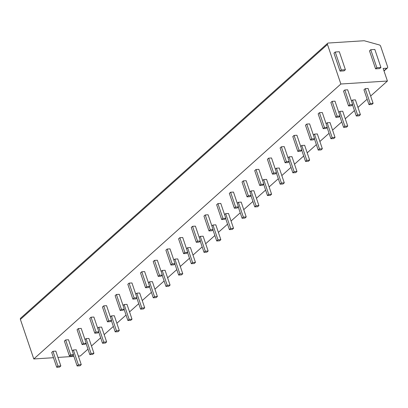 <?xml version="1.0" encoding="UTF-8"?>
<svg xmlns="http://www.w3.org/2000/svg" width="408" height="408" viewBox="0 0 408 408"><rect width="100%" height="100%" fill="white"/><g stroke="black" fill="none" stroke-linecap="round" stroke-linejoin="round"><path stroke-width="0.61" d="M53.474 357.704L33.788 358.964L20.4 319.418A1.515 1.117 -131.8 0 1 20.614 318.209L327.69 43.258A1.515 1.117 48.2 0 0 327.476 44.462L340.864 84.012L387.416 81.029L383.158 68.442L386.83 68.207A1.515 1.117 48.2 0 0 387.386 67.983A1.515 1.117 48.2 0 0 387.6 66.779L380.623 46.17A1.515 1.117 48.2 0 0 379.364 44.946L364.181 40.734L328.246 43.039A1.515 1.117 48.2 0 0 327.69 43.258M57.951 357.413L73.894 356.393M78.372 356.102L80.34 355.98L87.975 349.141M91.484 345.999L100.664 337.783M104.173 334.637L113.353 326.42M116.861 323.279L126.041 315.058M129.55 311.916L138.73 303.695M142.239 300.553L151.419 292.337M154.928 289.19L164.108 280.974M167.617 277.833L176.797 269.611M180.305 266.47L189.485 258.249M192.994 255.107L202.174 246.891M205.688 243.744L214.863 235.528M218.377 232.381L227.552 224.165M231.066 221.024L240.241 212.803M243.755 209.661L252.929 201.44M256.443 198.298L265.618 190.082M269.132 186.935L278.312 178.719M281.821 175.578L291.001 167.356M294.51 164.215L303.69 155.994M307.199 152.852L316.379 144.636M319.887 141.489L329.067 133.273M332.576 130.132L341.756 121.91M345.265 118.769L354.445 110.548M357.954 107.406L367.134 99.185M370.642 96.043L387.416 81.029M33.788 358.964L340.864 84.012M352.69 104.632L347.667 89.801L344.811 89.984L343.541 91.122L348.56 105.953L351.421 105.769L352.69 104.632L349.829 104.815L348.56 105.953M373.106 103.321L368.087 88.49L365.226 88.674L363.956 89.811L368.98 104.642L371.836 104.458L373.106 103.321L370.25 103.504L368.98 104.642M340.002 115.994L334.978 101.164L332.122 101.347L330.852 102.479L335.871 117.31L338.732 117.127L340.002 115.994L337.141 116.178L335.871 117.31M360.417 114.684L357.561 114.867L356.291 116.005L359.147 115.821L360.417 114.684L355.399 99.853L352.538 100.037L351.461 101M327.308 127.352L322.289 112.521L319.433 112.705L318.163 113.842L323.182 128.673L326.043 128.489L327.308 127.352L324.452 127.536L323.182 128.673M347.728 126.047L344.872 126.23L343.602 127.362L346.458 127.179L347.728 126.047L342.71 111.211L339.849 111.394L338.773 112.363M314.619 138.715L309.601 123.884L306.745 124.068L305.475 125.205L310.493 140.036L313.354 139.852L314.619 138.715L311.763 138.899L310.493 140.036M335.039 137.404L332.178 137.588L330.913 138.725L333.77 138.541L335.039 137.404L330.021 122.573L327.16 122.757L326.084 123.726M301.93 150.078L296.912 135.247L294.056 135.43L292.786 136.568L297.804 151.399L300.665 151.215L301.93 150.078L299.074 150.261L297.804 151.399M322.351 148.767L319.49 148.951L318.225 150.088L321.081 149.904L322.351 148.767L317.332 133.936L314.471 134.12L313.39 135.084M289.241 161.441L284.223 146.61L281.362 146.793L280.097 147.925L285.115 162.761L287.971 162.578L289.241 161.441L286.385 161.624L285.115 162.761M309.662 160.13L306.801 160.313L305.536 161.451L308.392 161.267L309.662 160.13L304.643 145.299L301.782 145.483L300.701 146.446M276.553 172.803L271.534 157.972L268.673 158.151L267.408 159.288L272.427 174.119L275.283 173.936L276.553 172.803L273.697 172.987L272.427 174.119M296.973 171.493L294.112 171.676L292.847 172.808L295.703 172.625L296.973 171.493L291.95 156.662L289.094 156.845L288.012 157.809M263.864 184.161L258.845 169.33L255.984 169.514L254.72 170.651L259.738 185.482L262.594 185.298L263.864 184.161L261.008 184.345L259.738 185.482M284.284 182.85L281.423 183.034L280.153 184.171L283.014 183.988L284.284 182.85L279.261 168.019L276.405 168.203L275.324 169.172M251.175 195.524L246.157 180.693L243.296 180.877L242.031 182.014L247.049 196.845L249.905 196.661L251.175 195.524L248.319 195.707L247.049 196.845M271.595 194.213L268.734 194.397L267.464 195.534L270.325 195.35L271.595 194.213L266.572 179.382L263.716 179.566L262.635 180.535M238.486 206.887L233.468 192.056L230.607 192.239L229.337 193.377L234.36 208.208L237.216 208.024L238.486 206.887L235.63 207.07L234.36 208.208M258.907 205.576L256.046 205.76L254.776 206.897L257.637 206.713L258.907 205.576L253.883 190.745L251.027 190.929L249.946 191.893M225.797 218.249L220.779 203.419L217.918 203.602L216.648 204.734L221.671 219.565L224.528 219.382L225.797 218.249L222.941 218.433L221.671 219.565M246.218 216.939L243.357 217.122L242.087 218.26L244.948 218.076L246.218 216.939L241.194 202.108L238.338 202.291L237.257 203.255M213.109 229.607L208.09 214.776L205.229 214.96L203.959 216.097L208.983 230.928L211.839 230.744L213.109 229.607L210.253 229.791L208.983 230.928M233.529 228.302L230.668 228.48L229.398 229.617L232.259 229.434L233.529 228.302L228.506 213.466L225.649 213.649L224.568 214.618M200.42 240.97L195.401 226.139L192.54 226.323L191.27 227.46L196.294 242.291L199.15 242.107L200.42 240.97L197.559 241.154L196.294 242.291M220.84 239.659L217.979 239.843L216.709 240.98L219.57 240.796L220.84 239.659L215.817 224.828L212.961 225.012L211.88 225.981M187.731 252.333L182.713 237.502L179.851 237.686L178.582 238.823L183.605 253.654L186.461 253.47L187.731 252.333L184.87 252.516L183.605 253.654M208.146 251.022L205.29 251.206L204.02 252.343L206.881 252.159L208.146 251.022L203.128 236.191L200.272 236.375L199.191 237.339M175.042 263.695L170.024 248.865L167.163 249.048L165.893 250.181L170.916 265.016L173.772 264.833L175.042 263.695L172.181 263.879L170.916 265.016M195.458 262.385L192.601 262.568L191.332 263.706L194.193 263.522L195.458 262.385L190.439 247.554L187.583 247.738L186.502 248.701M162.353 275.058L157.33 260.222L154.474 260.406L153.204 261.543L158.222 276.374L161.084 276.19L162.353 275.058L159.492 275.242L158.222 276.374M182.769 273.748L179.913 273.931L178.643 275.063L181.504 274.88L182.769 273.748L177.75 258.917L174.894 259.1L173.813 260.064M149.665 286.416L144.641 271.585L141.785 271.769L140.515 272.906L145.534 287.737L148.395 287.553L149.665 286.416L146.804 286.6L145.534 287.737M170.08 285.105L167.224 285.289L165.954 286.426L168.815 286.243L170.08 285.105L165.061 270.275L162.2 270.458L161.124 271.427M136.976 297.779L131.952 282.948L129.096 283.132L127.826 284.269L132.845 299.1L135.706 298.916L136.976 297.779L134.115 297.962L132.845 299.1M157.391 296.468L154.535 296.652L153.265 297.789L156.121 297.605L157.391 296.468L152.373 281.637L149.512 281.821L148.436 282.79M124.287 309.142L119.263 294.311L116.407 294.494L115.138 295.632L120.156 310.462L123.017 310.279L124.287 309.142L121.426 309.325L120.156 310.462M144.702 307.831L141.846 308.015L140.576 309.152L143.432 308.968L144.702 307.831L139.684 293L136.823 293.184L135.747 294.148M111.598 320.504L106.575 305.674L103.719 305.857L102.449 306.989L107.467 321.82L110.328 321.637L111.598 320.504L108.737 320.688L107.467 321.82M132.014 319.194L129.157 319.377L127.888 320.51L130.744 320.331L132.014 319.194L126.995 304.363L124.134 304.546L123.058 305.51M98.909 331.862L93.886 317.031L91.03 317.215L89.76 318.352L94.778 333.183L97.639 332.999L98.909 331.862L96.048 332.046L94.778 333.183M119.325 330.556L116.469 330.735L115.199 331.872L118.055 331.689L119.325 330.556L114.306 315.721L111.445 315.904L110.369 316.873M86.221 343.225L81.197 328.394L78.341 328.578L77.071 329.715L82.09 344.546L84.951 344.362L86.221 343.225L83.359 343.409L82.09 344.546M106.636 341.914L103.78 342.098L102.51 343.235L105.366 343.051L106.636 341.914L101.618 327.083L98.756 327.267L97.68 328.236M73.527 354.588L68.508 339.757L65.652 339.94L64.382 341.078L69.401 355.909L72.262 355.725L73.527 354.588L70.671 354.771L69.401 355.909M93.947 353.277L91.091 353.461L89.821 354.598L92.677 354.414L93.947 353.277L88.929 338.446L86.068 338.63L84.992 339.594M60.838 365.95L55.82 351.12L52.963 351.303L51.694 352.435L56.712 367.266L59.573 367.088L60.838 365.95L57.982 366.134L56.712 367.266M81.258 364.64L78.397 364.823L77.132 365.961L79.988 365.777L81.258 364.64L76.24 349.809L73.379 349.993L72.303 350.957M335.228 52.005L333.958 53.142L340.043 71.12L344.128 70.854L345.397 69.717L339.313 51.739L335.228 52.005L341.312 69.982L345.397 69.717M370.755 49.725L369.485 50.862L375.569 68.84L379.654 68.575L380.924 67.437L374.84 49.46L370.755 49.725L376.839 67.703L380.924 67.437M340.043 71.12L341.312 69.982M375.569 68.84L376.839 67.703M344.811 89.984L349.829 104.815M365.226 88.674L370.25 103.504M332.122 101.347L337.141 116.178M352.538 100.037L357.561 114.867M352.497 104.8L356.291 116.005M319.433 112.705L324.452 127.536M339.849 111.394L344.872 126.23M339.808 116.163L343.602 127.362M306.745 124.068L311.763 138.899M327.16 122.757L332.178 137.588M327.119 127.526L330.913 138.725M294.056 135.43L299.074 150.261M314.471 134.12L319.49 148.951M314.43 138.888L318.225 150.088M281.362 146.793L286.385 161.624M301.782 145.483L306.801 160.313M301.741 150.246L305.536 161.451M268.673 158.151L273.697 172.987M289.094 156.845L294.112 171.676M289.053 161.609L292.847 172.808M255.984 169.514L261.008 184.345M276.405 168.203L281.423 183.034M276.364 172.972L280.153 184.171M243.296 180.877L248.319 195.707M263.716 179.566L268.734 194.397M263.675 184.334L267.464 195.534M230.607 192.239L235.63 207.07M251.027 190.929L256.046 205.76M250.986 195.692L254.776 206.897M217.918 203.602L222.941 218.433M238.338 202.291L243.357 217.122M238.298 207.055L242.087 218.26M205.229 214.96L210.253 229.791M225.649 213.649L230.668 228.48M225.609 218.418L229.398 229.617M192.54 226.323L197.559 241.154M212.961 225.012L217.979 239.843M212.92 229.781L216.709 240.98M179.851 237.686L184.87 252.516M200.272 236.375L205.29 251.206M200.231 241.143L204.02 252.343M167.163 249.048L172.181 263.879M187.583 247.738L192.601 262.568M187.542 252.501L191.332 263.706M154.474 260.406L159.492 275.242M174.894 259.1L179.913 273.931M174.854 263.864L178.643 275.063M141.785 271.769L146.804 286.6M162.2 270.458L167.224 285.289M162.165 275.227L165.954 286.426M129.096 283.132L134.115 297.962M149.512 281.821L154.535 296.652M149.476 286.589L153.265 297.789M116.407 294.494L121.426 309.325M136.823 293.184L141.846 308.015M136.787 297.947L140.576 309.152M103.719 305.857L108.737 320.688M124.134 304.546L129.157 319.377M124.093 309.31L127.888 320.51M91.03 317.215L96.048 332.046M111.445 315.904L116.469 330.735M111.404 320.673L115.199 331.872M78.341 328.578L83.359 343.409M98.756 327.267L103.78 342.098M98.716 332.035L102.51 343.235M65.652 339.94L70.671 354.771M86.068 338.63L91.091 353.461M86.027 343.393L89.821 354.598M52.963 351.303L57.982 366.134M73.379 349.993L78.397 364.823M73.338 354.756L77.132 365.961M383.948 70.788L386.83 68.207M20.4 319.418L327.476 44.462M387.386 67.983L384.02 70.997"/></g></svg>
